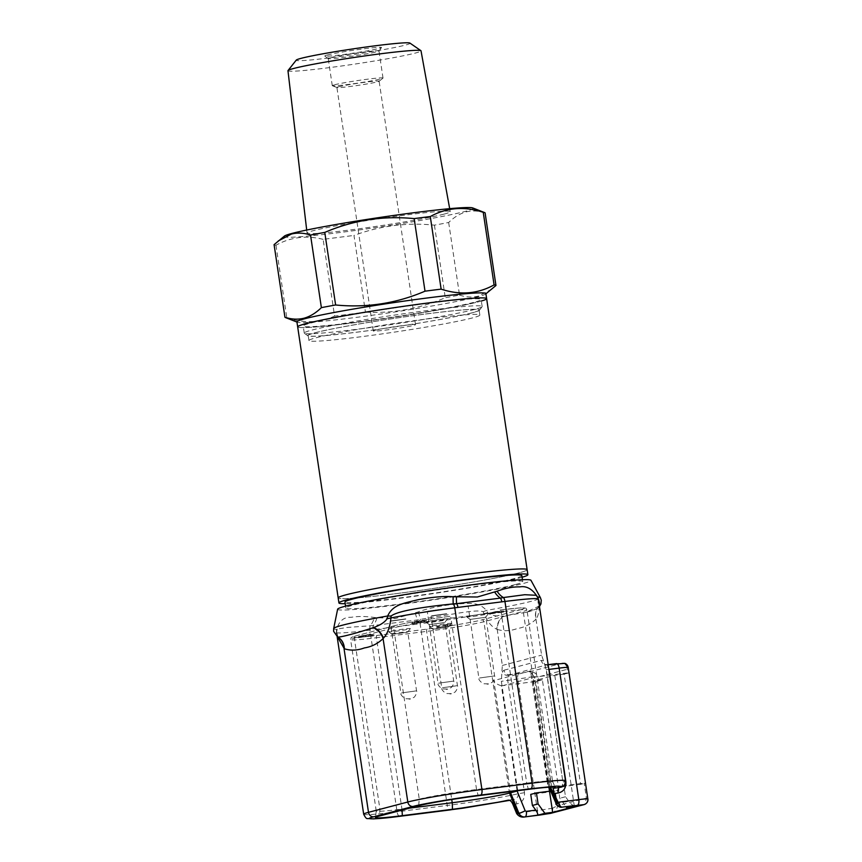 <?xml version="1.0" encoding="UTF-8"?>
<svg xmlns="http://www.w3.org/2000/svg" width="862" height="862" viewBox="0 0 862 862"><rect width="100%" height="100%" fill="white"/><g stroke="black" fill="none" stroke-linecap="round" stroke-linejoin="round"><path stroke-width="0.65" stroke-dasharray="4.31 3.23" d="M394.365 593.864A95.531 4.709 171.5 0 0 527.135 569.685A95.531 4.709 171.5 0 1 519.032 572.853A95.531 4.709 171.5 0 1 413.426 591.332A95.531 4.709 171.5 0 1 338.184 597.916A95.531 4.709 171.5 0 0 394.365 593.864M481.341 301.032A95.531 4.709 -8.5 0 1 478.529 301.808A95.531 4.709 -8.5 0 1 372.923 320.276A95.531 4.709 -8.5 0 1 297.67 326.87A95.531 4.709 171.5 0 0 353.862 322.808A95.531 4.709 171.5 0 0 486.631 298.629M409.946 43.1A57.538 2.834 -8.5 0 1 405.172 45.147A57.538 2.834 -8.5 0 1 340.102 56.472A57.538 2.834 -8.5 0 1 296.291 60.081M287.962 70.706A67.268 3.319 171.5 0 0 340.899 66.083A67.268 3.319 171.5 0 0 415.312 53.067A67.268 3.319 171.5 0 0 421.022 50.826M338.712 86.771A21.345 1.056 -8.5 0 1 362.309 82.633A21.345 1.056 -8.5 0 1 379.118 81.168A21.345 1.056 -8.5 0 1 379.054 81.265A21.345 1.056 -8.5 0 1 377.308 81.879A21.345 1.056 -8.5 0 1 354.605 85.877A21.345 1.056 -8.5 0 1 336.999 87.547A21.345 1.056 -8.5 0 1 336.902 87.471A21.345 1.056 -8.5 0 1 338.712 86.771M375.099 330.254A21.345 1.056 -8.5 0 1 398.697 326.127A21.345 1.056 -8.5 0 1 415.506 324.651A21.345 1.056 -8.5 0 1 413.695 325.362A21.345 1.056 -8.5 0 1 390.109 329.489A21.345 1.056 -8.5 0 1 373.289 330.965A21.345 1.056 -8.5 0 1 375.099 330.254M474.52 309.469A89.939 4.429 -8.5 0 1 377.254 326.569A89.939 4.429 -8.5 0 1 304.394 333.271A89.939 4.429 -8.5 0 1 304.254 333.077A89.939 4.429 -8.5 0 1 311.882 330.081A89.939 4.429 -8.5 0 1 411.303 312.69A89.939 4.429 -8.5 0 1 482.149 306.484A89.939 4.429 -8.5 0 1 482.073 306.721A89.939 4.429 -8.5 0 1 474.52 309.469M473.475 302.443A89.939 4.429 -8.5 0 1 374.043 319.834A89.939 4.429 -8.5 0 1 303.198 326.041A89.939 4.429 -8.5 0 1 310.826 323.056A89.939 4.429 -8.5 0 1 410.258 305.665A89.939 4.429 -8.5 0 1 481.104 299.459A89.939 4.429 -8.5 0 1 473.475 302.443M472.214 312.831A86.89 4.278 -8.5 0 1 378.246 329.349A86.89 4.278 -8.5 0 1 307.853 335.824A86.89 4.278 -8.5 0 1 315.083 332.743A86.89 4.278 -8.5 0 1 413.21 315.654A86.89 4.278 -8.5 0 1 479.509 310.169A86.89 4.278 -8.5 0 1 472.214 312.831M472.505 317.906A86.383 4.256 -8.5 0 1 377.006 334.618A86.383 4.256 -8.5 0 1 308.962 340.576A86.383 4.256 -8.5 0 1 316.3 337.71A86.383 4.256 -8.5 0 1 411.788 320.998A86.383 4.256 -8.5 0 1 479.832 315.039A86.383 4.256 -8.5 0 1 472.505 317.906M471.751 312.895A86.383 4.256 -8.5 0 1 376.263 329.596A86.383 4.256 -8.5 0 1 308.219 335.555A86.383 4.256 -8.5 0 1 315.546 332.689A86.383 4.256 -8.5 0 1 411.045 315.988A86.383 4.256 -8.5 0 1 479.089 310.018A86.383 4.256 -8.5 0 1 471.751 312.895M334.445 84.799A25.666 1.261 -8.5 0 1 362.805 79.832A25.666 1.261 -8.5 0 1 383.019 78.065A25.666 1.261 -8.5 0 1 382.943 78.183A25.666 1.261 -8.5 0 1 380.842 78.916A25.666 1.261 -8.5 0 1 353.549 83.733A25.666 1.261 -8.5 0 1 332.376 85.747A25.666 1.261 -8.5 0 1 332.269 85.65A25.666 1.261 -8.5 0 1 334.445 84.799M330.394 57.689A25.666 1.261 -8.5 0 1 358.754 52.733A25.666 1.261 -8.5 0 1 378.968 50.955A25.666 1.261 -8.5 0 1 378.946 51.03A25.666 1.261 -8.5 0 1 376.791 51.806A25.666 1.261 -8.5 0 1 349.045 56.687A25.666 1.261 -8.5 0 1 328.25 58.605A25.666 1.261 -8.5 0 1 328.217 58.541A25.666 1.261 -8.5 0 1 330.394 57.689M327.183 55.028A28.705 1.412 -8.5 0 1 359.605 49.382A28.705 1.412 -8.5 0 1 381.51 47.572A28.705 1.412 -8.5 0 1 379.097 48.455A28.705 1.412 -8.5 0 1 348.054 53.907A28.705 1.412 -8.5 0 1 324.791 56.052A28.705 1.412 -8.5 0 1 327.183 55.028M444.092 214.11A72.386 3.567 -8.5 0 1 364.023 228.118A72.386 3.567 -8.5 0 1 307.055 233.096A72.386 3.567 -8.5 0 1 313.197 230.693A72.386 3.567 -8.5 0 1 393.169 216.707A72.386 3.567 -8.5 0 1 450.233 211.696A72.386 3.567 -8.5 0 1 444.092 214.11M485.877 293.608A95.531 4.709 -8.5 0 1 485.597 294.061A95.531 4.709 -8.5 0 1 477.774 296.787A95.531 4.709 -8.5 0 1 376.144 314.705A95.531 4.709 -8.5 0 1 297.325 322.194A95.531 4.709 -8.5 0 1 296.916 321.849M472.721 207.936A95.531 4.709 -8.5 0 1 465.027 211.449A95.531 4.709 -8.5 0 1 355.478 230.466A95.531 4.709 -8.5 0 1 284.449 236.069M485.112 212.925C478.539 210.737 472.171 210.403 466.03 211.912C459.845 213.668 454.058 217.192 448.671 222.504A106.705 5.258 -8.5 0 1 434.426 225.144C406.961 222.342 380.142 225.769 353.98 235.434L365.456 312.184L334.585 316.106L323.121 239.345L353.98 235.434M323.121 239.345C306.495 235.11 290.774 237.072 275.959 245.228A106.705 5.258 -8.5 0 1 274.084 244.625M275.959 245.228L286.809 317.809A106.705 5.258 -8.5 0 1 285.365 317.518M286.809 317.809C303.499 323.444 319.425 322.873 334.585 316.106M365.456 312.184C392.943 313.574 419.546 308.747 445.277 297.724L434.426 225.144M448.671 222.504L459.521 295.084A106.705 5.258 -8.5 0 1 445.277 297.724M459.521 295.084C466.03 297.261 472.387 297.595 478.604 296.086L491.76 289.179M333.68 628.56A104.528 5.15 -8.5 0 0 336.589 629.4A15.247 2.629 13.8 0 1 336.859 630.111A15.247 2.629 13.8 0 1 336.794 630.262L337.182 629.088L346.761 627.504L373.3 625.543L417.111 619.993L433.963 616.976C452.27 614.638 475.867 609.078 483.173 611.708L483.927 613.572C487.58 621.965 491.9 627.191 496.9 629.249A15.247 13.393 -63.4 0 1 503.052 616.018C496.21 616.459 491.081 615.414 487.666 612.871L486.437 610.415C478.184 600.965 467.635 603.454 453.25 604.37C442.551 605.598 427.466 608.206 418.307 611.901L395.141 618.604L374.345 617.472C365.628 616.222 357.838 616.179 350.953 617.332C343.949 616.88 339.165 620.899 336.589 629.4L336.374 632.04C336.126 635.046 336.525 636.695 337.559 636.996M539.386 605.954L525.68 612.429L503.451 616.018A15.247 13.447 115 0 0 497.234 629.411L502.32 665.464L501.35 681.314L518.159 793.751C518.364 796.811 516.963 798.708 513.935 799.43L509.722 800.345M509.744 800.356L513.935 799.43A5.086 2.09 82.8 0 1 514.054 799.408A5.086 2.09 82.8 0 1 516.726 803.912C522.264 802.63 524.85 798.891 524.495 792.695L507.696 680.269L508.537 675.442C505.574 675.625 503.527 674.418 502.406 671.81M502.384 671.703L504.044 670.194A5.086 4.622 75.3 0 0 509.388 674.655L529.322 671.843A5.086 2.974 -100.5 0 1 533.05 676.627L538.19 676.939C536.638 673.416 533.686 671.713 529.322 671.843L562.444 663.147L556.367 663.632M549.45 787.168L547.769 783.03L548.825 782.75L523.223 611.395A2.069 1.875 75.3 0 0 521.047 609.596L524.096 608.615C525.939 607.322 517.9 607.785 499.992 609.984A2.069 0.851 82.8 0 1 500.035 609.973A2.069 0.851 82.8 0 1 501.124 611.804L526.736 783.159L476.557 789.517A43.908 2.166 171.5 0 0 419.266 799.171L379.959 809.493A43.908 2.166 171.5 0 0 376.231 810.926A43.908 2.166 171.5 0 0 376.231 810.959A43.908 2.166 171.5 0 0 402.048 809.095L409.504 808.147M449.813 616.341A2.069 0.851 82.8 0 1 449.867 616.33L439.458 617.731C419.277 620.64 404.537 623.248 395.216 625.543A2.069 1.875 75.3 0 0 393.654 627.816L419.266 799.171L418.652 805.744M549.503 791.23L558.856 790.045L555.236 790.993L557.434 805.733L552.704 808.136A5.086 2.974 -100.5 0 1 550.775 813.351M468.831 606.008L483.851 603.928L468.831 606.008M390.788 620.952L405.808 618.873L390.788 620.952M427.94 611.19L442.96 609.111L427.94 611.19M431.679 615.77L446.699 613.69L431.679 615.77M522.103 577.238A95.531 4.709 -8.5 0 1 519.786 577.874A95.531 4.709 -8.5 0 1 431.011 593.94A95.531 4.709 -8.5 0 1 345.209 603.68M521.855 575.601A89.432 4.407 -8.5 0 1 514.269 578.574A89.432 4.407 -8.5 0 1 415.409 595.868A89.432 4.407 -8.5 0 1 344.962 602.042M515.174 584.598A89.432 4.407 -8.5 0 1 416.303 601.891A89.432 4.407 -8.5 0 1 345.856 608.066A89.432 4.407 -8.5 0 1 353.452 605.092A89.432 4.407 -8.5 0 1 452.313 587.798A89.432 4.407 -8.5 0 1 522.76 581.624A89.432 4.407 -8.5 0 1 515.174 584.598M337.624 609.208A97.762 4.816 171.5 0 0 413.782 602.667A97.762 4.816 171.5 0 0 522.706 583.639A97.762 4.816 171.5 0 0 530.97 580.309M537.198 596.472L538.168 598.228M485.144 617.354L470.124 619.433L485.144 617.354M467.603 616.513A10.98 0.539 171.5 0 0 466.687 616.901A10.98 0.539 171.5 0 0 475.576 616.082A10.98 0.539 171.5 0 0 487.45 614.003A10.98 0.539 171.5 0 0 488.366 613.658A10.98 0.539 171.5 0 0 479.994 614.358A10.98 0.539 171.5 0 0 467.603 616.513M407.101 632.288L392.081 634.378L407.101 632.288M389.559 631.458A10.98 0.539 171.5 0 0 388.643 631.846A10.98 0.539 171.5 0 0 397.533 631.027A10.98 0.539 171.5 0 0 409.407 628.948A10.98 0.539 171.5 0 0 410.323 628.603A10.98 0.539 171.5 0 0 401.951 629.303A10.98 0.539 171.5 0 0 389.559 631.458M444.253 622.536L429.233 624.616L444.253 622.536M426.712 621.696A10.98 0.539 171.5 0 0 425.796 622.084A10.98 0.539 171.5 0 0 434.685 621.265A10.98 0.539 171.5 0 0 446.559 619.185A10.98 0.539 171.5 0 0 447.475 618.841A10.98 0.539 171.5 0 0 439.103 619.541A10.98 0.539 171.5 0 0 426.712 621.696M447.992 627.105L432.972 629.195L447.992 627.105M430.45 626.275A10.98 0.539 171.5 0 0 429.535 626.663A10.98 0.539 171.5 0 0 438.424 625.844A10.98 0.539 171.5 0 0 450.298 623.765A10.98 0.539 171.5 0 0 451.214 623.42A10.98 0.539 171.5 0 0 442.842 624.12A10.98 0.539 171.5 0 0 430.45 626.275M376.845 618.043A15.247 9.601 -79.5 0 1 373.3 625.543A5.086 2.09 -97.2 0 0 373.106 629.702L369.927 630.1A5.086 2.09 -97.2 0 1 370.197 625.715A15.247 9.935 -79.8 0 0 374.345 617.472M337.592 637.126L336.719 632.223A15.247 0.754 171.5 0 0 336.773 632.148L337.182 629.088L336.525 632.514A56.784 2.801 -8.5 0 1 336.719 632.223L336.794 630.262M418.307 611.901A15.247 1.702 -110.4 0 1 420.376 619.358A5.086 2.09 -97.2 0 0 420.106 623.743L416.917 624.142A5.086 2.09 -97.2 0 1 417.111 619.993A15.247 2.112 -111.1 0 0 415.236 613.173M483.173 611.708A15.247 2.295 -28.8 0 0 486.437 610.415A104.528 5.15 -8.5 0 0 531.563 601.223A104.528 5.15 -8.5 0 0 540.399 597.657M497.234 629.411C503.688 631.404 510.358 631.124 517.232 628.549C524.333 627.45 530.572 624.347 535.959 619.239A15.247 12.995 -139.9 0 1 538.082 607.667C536.487 609.24 532.35 610.835 525.68 612.429L535.787 609.262L539.472 606.546M537.586 597A104.528 5.15 -8.5 0 0 537.511 596.989A15.247 1.25 -30.5 0 0 537.382 597.366L537.382 597.366A15.247 1.25 -30.5 0 0 537.511 597.431L535.755 595.254L538.103 599.402A15.247 0.754 171.5 0 0 538.427 599.499M539.106 606.546A15.247 12.919 38.9 0 0 538.136 607.602L538.136 607.602A15.247 12.919 38.9 0 0 536.229 618.916C539.03 614.811 539.677 608.281 538.157 599.327L537.511 597.431M535.959 619.239L541.638 655.131L546.314 669.494L562.897 782.039L565.558 781.866M504.044 670.194L541.358 660.389A5.086 4.622 75.3 0 0 546.702 664.85L544.547 664.203L543.319 661.068M508.537 675.442L546.702 664.85L548.437 666.488M559.406 787.48C562.089 786.855 563.328 785.002 563.112 781.931A56.784 2.801 -8.5 0 0 565.504 780.735M550.602 787.114L548.825 782.75A43.908 2.166 171.5 0 0 552.553 781.295A43.908 2.166 171.5 0 0 552.542 781.263A43.908 2.166 171.5 0 0 526.736 783.159L528.374 789.344M587.841 798.902L586.408 798.126L584.889 804.311M574.351 805.593C572.907 805.614 571.097 804.235 568.909 801.444L565.504 796.757L563.856 785.681L585.47 782.944A15.484 0.765 -8.5 0 1 584.199 783.386L586.408 798.126L557.434 805.733C557.283 809.375 554.966 811.929 550.484 813.394M585.47 782.944L569.006 672.748L535.744 676.961A6.454 5.872 -104.7 0 1 534.483 676.972L550.225 782.319L558.307 802.156L559.438 802.641L568.909 801.444M564.815 663.352L564.761 663.331A5.086 5.053 -71.1 0 0 562.444 663.147C565.634 663.32 567.207 665.378 567.153 669.321L567.735 673.19A15.484 0.765 171.5 0 0 569.006 672.748M558.856 790.045L542.381 679.849L538.761 680.797L538.19 676.939L567.153 669.321L568.187 667.393M538.761 680.797A15.484 0.765 -8.5 0 1 535.895 681.443L552.359 791.639L530.744 794.387M555.236 790.993A15.484 0.765 -8.5 0 1 552.359 791.639M395.216 625.543L355.909 635.865C348.151 638.225 355.176 638.096 376.963 635.477L427.132 629.12C445.449 626.889 474.822 621.944 481.739 619.918A2.069 1.875 75.3 0 1 483.905 621.728L509.323 791.769M558.307 802.156L556.281 803.944M550.225 782.319L547.327 783.138L548.975 787.2M567.735 673.19L564.114 674.138L580.579 784.334L584.199 783.386M542.381 679.849L533.039 681.034L554.762 675.323L564.114 674.138M517.081 790.777L501.372 685.678A6.454 5.872 75.3 0 0 502.632 685.667L535.895 681.443M580.579 784.334L558.167 787.178L563.856 785.681M558.167 787.178L559.815 798.255L565.925 806.66M565.504 796.757L559.815 798.255M547.769 783.03L530.906 673.308L534.483 676.972M414.503 622.224L418.296 621.47L412.23 622.515L411.896 623.7L412.23 622.515L426.625 620.575L426.776 621.577L426.173 620.748L424.341 620.726L414.503 622.224L414.482 623.291L414.503 622.224M421.82 621.383L420.936 621.373L421.087 622.386L421.971 622.386L421.82 621.383M423.996 620.996L424.018 622.041L423.996 620.996M362.352 635.639L358.355 636.695L374.528 634.26L374.679 635.262L374.011 634.454L371.813 634.464L362.352 635.639L362.503 636.641L367.999 636.296L367.848 635.294M371.921 634.669L371.888 635.736L371.921 634.669M437.012 626.588L437.163 627.59L448.154 626.038L448.003 625.025L437.012 626.588L449.932 624.584L447.281 624.918L448.003 625.025L447.281 624.918L447.432 625.92L450.083 625.586L449.932 624.584L450.061 625.618L451.893 625.596L451.742 624.584M495.413 611.621L491.017 612.774L503.602 610.942L495.413 611.621L495.553 612.634L497.848 612.343L497.697 611.341M501.372 685.678C497.751 684.859 495.23 683.157 493.807 680.56L510.401 791.628M574.383 806.638L554.762 675.323M533.039 681.034L548.9 787.211M418.296 621.47L418.447 622.483L417.607 622.741L417.456 621.739M417.607 622.741L414.654 623.226L416.023 623.172L415.872 622.17M416.023 623.172L418.781 622.72L418.641 621.717M418.781 622.72L418.91 621.621M419.061 622.623L424.018 622.041L422.919 622.095L422.779 621.093M422.919 622.095L424.492 621.728L424.341 620.726M424.492 621.728L426.324 621.75L423.738 622.256L423.587 621.254M423.738 622.256L421.022 622.666L420.871 621.664M421.022 622.666L419.007 622.795L418.857 621.793M419.007 622.795L414.676 623.495L414.525 622.493M414.676 623.495L412.381 623.517L418.447 622.483M361.006 636.35L361.156 637.363L358.506 637.697L358.355 636.695M358.506 637.697L362.503 636.641M367.999 636.296L369.356 636.156L369.205 635.154M369.356 636.156L371.888 635.736L370.531 635.811L370.38 634.809M370.531 635.811L371.964 635.466L371.813 634.464M371.964 635.466L374.162 635.456L368.537 636.425L368.386 635.423M368.537 636.425L365.671 636.706L365.52 635.703M365.671 636.706L363.43 636.759L363.279 635.757M363.43 636.759L361.156 637.363M438.338 627.277L438.198 626.275M448.154 626.038L447.432 625.92L448.154 626.038M451.893 625.596L450.955 625.844L450.804 624.831M450.955 625.844L437.163 627.59M490.155 612.623L490.306 613.625L493.129 613.27L492.978 612.268M493.129 613.27L495.553 612.634M497.848 612.343L503.753 611.945L503.602 610.942M503.753 611.945L502.729 612.214L502.578 611.212M502.729 612.214L494.249 613.281L494.098 612.279M494.249 613.281L493.463 613.496L493.323 612.483M493.463 613.496L491.168 613.787L491.017 612.774M491.168 613.787L491.954 613.572L491.803 612.57M491.954 613.572L489.131 613.938L488.98 612.936M489.131 613.938L490.306 613.625M496.824 612.613L500.014 612.397L496.824 612.613L496.674 611.611L499.863 611.395L495.273 611.977L495.424 612.979M500.014 612.397L499.863 611.395M495.273 611.977L496.674 611.611M487.666 612.871A15.247 0.754 -8.5 0 0 483.927 613.572A56.784 2.801 -8.5 0 1 434.168 621.858A56.784 2.801 -8.5 0 1 420.106 623.743L447.259 805.442A5.086 2.09 -97.2 0 0 449.824 809.957M524.495 792.695L518.159 793.751A56.784 2.801 -8.5 0 1 461.321 803.556A56.784 2.801 -8.5 0 1 447.259 805.442L397.08 811.799A56.784 2.801 -8.5 0 1 363.678 814.213M533.05 676.627A15.484 0.765 -8.5 0 1 521.607 678.469A15.484 0.765 -8.5 0 1 517.771 678.987L501.35 681.314M402.091 810.097L376.446 637.74L426.615 631.383A43.908 2.166 171.5 0 0 483.905 621.728L523.223 611.395A43.908 2.166 171.5 0 0 526.423 610.371A43.908 2.166 171.5 0 0 526.941 609.94A43.908 2.166 171.5 0 0 501.124 611.804L450.955 618.162L476.557 789.517L478.205 795.712M355.909 635.865A2.069 1.875 75.3 0 0 355.683 635.908L395.001 625.586C404.44 623.258 419.266 620.64 439.469 617.731L449.867 616.33A2.069 0.851 82.8 0 1 450.955 618.162A43.908 2.166 171.5 0 0 440.073 619.627A43.908 2.166 171.5 0 0 393.654 627.816L354.347 638.149L379.959 809.493L379.345 816.066M552.704 808.136A15.484 0.765 -8.5 0 1 541.261 809.978A15.484 0.765 -8.5 0 1 537.425 810.495L516.478 813.146M468.863 606.212L483.873 604.133L468.863 606.212M390.82 621.157L405.83 619.078L390.82 621.157M427.972 611.395L442.982 609.315L427.972 611.395M431.711 615.974L446.721 613.895L431.711 615.974M479.595 677.985L494.605 675.905L479.595 677.985M487.073 684.202L488.549 684.019L487.073 684.202M401.552 692.929L416.561 690.85L401.552 692.929M409.03 699.147L410.506 698.963L409.03 699.147M438.704 683.167L453.714 681.088L438.704 683.167M446.182 689.384L447.658 689.201L446.182 689.384M442.443 687.747L457.453 685.667L442.443 687.747M449.921 693.964L451.397 693.781L449.921 693.964M338.033 637.643L336.773 632.148A15.247 0.754 171.5 0 0 336.374 632.04M399.645 816.314A5.086 2.09 -97.2 0 1 397.08 811.799L369.927 630.1A56.784 2.801 -8.5 0 1 336.525 632.514L337.161 636.792M416.917 624.142L373.106 629.702M538.351 599.036A56.784 2.801 -8.5 0 1 538.157 599.327A15.247 0.754 171.5 0 0 538.103 599.402L538.082 607.667A15.247 12.995 -139.9 0 1 539.03 606.676M502.32 665.464L541.638 655.131M541.358 660.389L543.308 660.949M544.698 664.343L548.157 664.667L546.702 664.85L547.704 665.152M548.868 669.418L546.314 669.494M513.935 799.43L508.677 800.098M519.053 673.437A5.086 2.09 -97.2 0 0 517.771 678.987L537.425 810.495A5.086 2.09 -97.2 0 0 539.989 815.01M512.912 804.397L516.726 803.912M427.132 629.12A2.069 0.851 -97.2 0 0 426.615 631.383L451.742 799.494M376.231 810.959L350.618 639.604C351.89 636.91 348.905 638.311 355.683 635.908A2.069 1.875 75.3 0 0 354.347 638.149A43.908 2.166 171.5 0 0 350.618 639.604A43.908 2.166 171.5 0 0 376.446 637.74A2.069 0.851 82.8 0 1 376.963 635.477M530.992 670.798L493.807 680.56M559.438 802.641A5.086 2.09 -97.2 0 0 561.959 807.155M535.744 676.961L502.632 685.667M521.047 609.596L481.739 619.918M366.706 636.339L366.555 635.337M415.506 324.651L379.118 81.168M304.254 333.077L303.198 326.041M307.853 335.824L304.394 333.271M308.962 340.576L308.219 335.555M379.054 81.265L382.943 78.183M383.019 78.065L378.968 50.955M378.946 51.03L381.51 47.572M306.7 230.046L307.055 233.096M449.684 208.669L450.233 211.696M328.25 58.605L324.791 56.052M332.269 85.65L328.217 58.541M336.999 87.547L332.376 85.747M479.832 315.039L479.089 310.018M479.509 310.169L482.073 306.721M482.149 306.484L481.104 299.459M373.289 330.965L336.902 87.471M500.035 609.973L519.032 607.99C525.443 607.947 526.24 607.451 526.941 609.94L552.553 781.295M466.687 616.901L470.135 619.444L468.195 606.471L478.916 678.254C478.55 679.568 479.983 681.411 483.216 683.771L489.304 683.868L492.504 682.09C494.562 678.987 495.262 676.929 494.605 675.905L485.823 617.084M388.643 631.846L392.091 634.389L390.152 621.416L400.884 693.199C400.507 694.513 401.94 696.356 405.172 698.716L411.26 698.813L414.46 697.035C416.518 693.932 417.219 691.874 416.561 690.85L407.78 632.029M425.796 622.084L429.244 624.627L427.304 611.654L438.036 683.437C437.659 684.751 439.092 686.594 442.325 688.953L448.412 689.05L451.613 687.273C453.671 684.169 454.371 682.111 453.714 681.088L444.932 622.267M429.535 626.663L432.983 629.206L431.043 616.233L441.764 688.016C441.398 689.331 442.831 691.173 446.063 693.533L452.151 693.63L455.351 691.852C457.41 688.749 458.11 686.691 457.453 685.667L448.671 626.846M345.576 606.137L345.856 608.066M522.469 579.695L522.76 581.624M560.171 787.318C561.808 786.877 562.724 785.12 562.897 782.039L546.099 669.602L544.547 664.203M514.388 799.343L508.526 800.108M552.542 781.263L555.203 787.383M376.231 810.926L375.476 817.553M530.906 673.308L547.327 783.138M485.812 617.106L488.366 613.658M407.769 632.051L410.323 628.603M420.818 622.472L420.667 621.47M447.41 625.963L447.259 624.961M444.921 622.289L447.475 618.841M448.66 626.868L451.214 623.42"/><path stroke-width="1.29" d="M345.209 603.68A95.531 4.709 -8.5 0 1 338.928 602.937A95.531 4.709 -8.5 0 1 347.03 599.769A95.531 4.709 -8.5 0 1 452.636 581.29A95.531 4.709 -8.5 0 1 527.889 574.695L527.135 569.685A95.531 4.709 171.5 0 0 470.954 573.736A95.531 4.709 171.5 0 0 338.184 597.916L297.67 326.87A95.531 4.709 -8.5 0 1 305.773 323.703A95.531 4.709 -8.5 0 1 411.379 305.223A95.531 4.709 -8.5 0 1 486.631 298.629A95.531 4.709 171.5 0 0 430.44 302.691A95.531 4.709 171.5 0 0 297.67 326.87L296.916 321.849A95.531 4.709 -8.5 0 1 305.029 318.681A95.531 4.709 -8.5 0 1 410.635 300.202A95.531 4.709 -8.5 0 1 485.877 293.608L486.631 298.629A95.531 4.709 -8.5 0 1 481.341 301.032M288.027 70.533L296.291 60.081A57.538 2.834 -8.5 0 1 301.118 58.336A57.538 2.834 -8.5 0 1 363.258 47.41A57.538 2.834 -8.5 0 1 409.946 43.1L420.904 50.664A67.268 3.319 171.5 0 0 366.318 55.707A67.268 3.319 171.5 0 0 293.673 68.475A67.268 3.319 171.5 0 0 288.027 70.533A67.268 3.319 171.5 0 0 287.962 70.706L306.7 230.046M278.286 240.951L291.442 234.044C297.584 232.535 303.952 232.869 310.525 235.057L321.375 307.637C315.923 312.981 310.137 316.505 304.017 318.218C297.799 319.727 291.442 319.393 284.934 317.205L274.084 244.625L284.449 236.069A95.531 4.709 -8.5 0 1 292.272 233.343A95.531 4.709 -8.5 0 1 393.902 215.425A95.531 4.709 -8.5 0 1 472.721 207.936L484.681 212.612A106.705 5.258 -8.5 0 1 485.112 212.925L495.962 285.505L485.909 293.813M296.948 322.054L285.365 317.518A106.705 5.258 -8.5 0 1 284.934 317.205M310.525 235.057A106.705 5.258 -8.5 0 1 324.769 232.406C353.269 220.176 383.062 215.575 414.169 218.603A106.705 5.258 -8.5 0 1 430.289 216.556C446.699 207.505 464.349 206.093 483.237 212.321L494.088 284.902A106.705 5.258 -8.5 0 1 495.962 285.505M494.088 284.902C477.677 293.953 460.028 295.364 441.128 289.136L430.289 216.556M414.169 218.603L425.009 291.184A106.705 5.258 -8.5 0 1 441.128 289.136M425.009 291.184C396.52 303.402 366.727 308.014 335.62 304.986L324.769 232.406M321.375 307.637A106.705 5.258 -8.5 0 1 335.62 304.986M483.237 212.321A106.705 5.258 -8.5 0 1 484.681 212.612M449.684 208.669L421.022 50.826A67.268 3.319 171.5 0 0 420.904 50.664M509.722 800.345L462.851 808.211L399.871 816.292C375.81 819.46 361.49 819.73 373.839 816.767L413.157 806.433C421.324 804.009 458.433 797.759 480.64 795.066A5.086 2.09 -97.2 0 0 481.923 789.517L454.77 607.807L504.949 601.45A56.784 2.801 -8.5 0 1 538.351 599.036C537.295 596.439 536.433 595.179 535.755 595.254L524.775 594.715L503.44 597.538A15.247 10.258 67.6 0 1 497.115 591.203C505.197 588.186 512.761 586.753 519.829 586.882C526.596 585.697 532.49 589.058 537.511 596.989M550.775 813.351A5.086 2.974 -100.5 0 1 550.656 813.372L550.656 813.372A5.086 2.974 -100.5 0 1 550.484 813.394L584.167 804.591L562.229 807.123L574.114 805.614M486.631 298.629L527.135 569.685A95.531 4.709 171.5 0 0 451.893 576.269A95.531 4.709 171.5 0 0 346.287 594.748A95.531 4.709 171.5 0 0 338.184 597.916L338.928 602.937M345.576 606.137L344.962 602.042A89.432 4.407 -8.5 0 1 352.547 599.068A89.432 4.407 -8.5 0 1 451.408 581.775A89.432 4.407 -8.5 0 1 521.855 575.601L522.469 579.695M537.586 597A104.528 5.15 -8.5 0 1 540.399 597.657L530.97 580.309A97.762 4.816 171.5 0 0 453.143 587.259A97.762 4.816 171.5 0 0 345.921 606.051A97.762 4.816 171.5 0 0 337.624 609.208L333.68 628.56A104.528 5.15 -8.5 0 1 342.548 625.176A104.528 5.15 -8.5 0 1 387.674 615.985C392.813 604.618 403.545 603.357 417.542 599.844C428.102 597.7 443.294 595.804 453.153 596.773L477.343 597L497.115 591.203M387.21 618.679L387.674 615.985A15.247 3.674 12.2 0 0 391.122 615.985L390.939 617.979C389.936 627.256 387.404 634.023 383.353 638.289A15.247 12.919 38.9 0 0 373.623 627.525C380.174 625.23 384.711 622.289 387.21 618.679A15.247 0.754 -8.5 0 0 390.939 617.979A56.784 2.801 -8.5 0 1 454.77 607.807A5.086 2.09 82.8 0 0 453.261 603.896A15.247 1.39 94 0 1 453.153 596.773M538.168 598.228L538.502 599.51C539.666 602.635 539.871 604.984 539.106 606.546M527.889 574.695A95.531 4.709 -8.5 0 1 522.103 577.238M333.68 628.56L333.605 631.296L337.656 637.029C340.167 637.492 356.168 633.279 373.235 627.687L373.623 627.525M538.351 599.036L565.504 780.735A56.784 2.801 -8.5 0 0 532.113 783.149L504.949 601.45A5.086 2.09 82.8 0 0 503.44 597.538L500.402 598.109A15.247 9.935 67 0 1 494.853 592.259M501.77 601.848A5.086 2.09 82.8 0 0 500.402 598.109L456.591 603.669A15.247 1.778 94.8 0 1 456.461 597.118M457.959 607.408A5.086 2.09 82.8 0 0 456.591 603.669L453.261 603.896C433.737 605.846 399.084 609.919 391.122 615.985M480.64 795.066L530.82 788.708A5.086 2.09 82.8 0 0 532.113 783.149L481.923 789.517A56.784 2.801 -8.5 0 0 407.812 802.005L383.084 638.613C377.696 643.72 371.457 646.823 364.357 647.922C357.482 650.498 350.812 650.788 344.369 648.784L337.592 637.126M337.559 636.996A15.247 13.393 -63.4 0 1 344.035 648.623L368.494 812.327A5.086 4.622 75.3 0 0 373.839 816.767M548.437 666.488L548.868 669.418M530.82 788.708L556.012 786.176C561.474 786.112 562.606 786.553 559.406 787.48L560.171 787.318C563.5 786.974 565.278 784.786 565.504 780.735M574.351 805.593L566.625 807.619L574.383 806.638L552.661 812.349L544.892 813.329L538.093 803.966L536.433 792.889L530.744 794.387L532.393 805.453L535.798 810.14C537.726 812.995 538.179 814.741 537.166 815.355L525.044 816.896A5.086 2.09 -97.2 0 0 526.326 811.336L525.195 810.851L518.04 813.987L516.65 813.545L512.912 804.397C511.64 801.488 510.132 800.065 508.364 800.141A45.632 2.252 -8.5 0 1 463.788 807.769A45.632 2.252 -8.5 0 1 452.485 809.289L402.306 815.646A45.632 2.252 -8.5 0 1 375.476 817.553A45.632 2.252 -8.5 0 1 379.345 816.066L418.652 805.744A45.632 2.252 -8.5 0 1 478.205 795.712L528.374 789.344A45.632 2.252 -8.5 0 1 555.203 787.383A45.632 2.252 -8.5 0 1 553.835 788.191L559.406 787.48A5.086 2.09 82.8 0 0 558.113 793.04L554.298 793.525L558.026 802.673L556.281 803.944L549.45 787.168M565.558 781.866L565.892 781.823C566.237 788.019 563.64 791.758 558.113 793.04M409.504 808.147L452.227 802.727L452.485 809.289M509.323 791.769L509.517 793.072A43.908 2.166 171.5 0 1 463.099 801.272A43.908 2.166 -8.5 0 1 452.227 802.727L451.742 799.494M554.298 793.525C553.264 790.551 553.102 788.773 553.835 788.191M557.865 802.274L578.811 799.624A15.484 0.765 -8.5 0 1 587.841 798.902L568.187 667.393A5.086 5.053 -71.1 0 0 564.761 663.331L568.284 667.533M558.026 802.673C559.416 805.765 560.839 807.252 562.293 807.112M516.65 813.545C518.708 816.465 521.488 817.585 524.98 816.917L550.484 813.394L583.596 804.699A5.086 5.053 108.9 0 0 587.841 798.902M539.989 815.01A5.086 2.09 -97.2 0 0 540.097 814.999L525.044 816.896A6.454 5.872 -104.7 0 1 519.096 813.706L510.584 792.792L509.517 793.072L518.04 813.987M584.889 804.311L584.188 804.58C586.968 803.459 588.207 801.563 587.916 798.891M525.195 810.851L517.114 791.014L510.584 792.792L510.401 791.628M548.975 787.2L556.281 803.944A6.454 5.872 75.3 0 0 562.229 807.123A5.086 2.09 -97.2 0 1 562.11 807.144L574.232 805.614M548.9 787.211L552.661 812.349M538.093 803.966L532.393 805.453M536.433 792.889L549.503 791.23M544.892 813.329L537.166 815.355M565.925 806.66L566.625 807.619M344.369 648.784A15.247 13.447 115 0 0 337.656 637.029M373.235 627.687A15.247 12.995 -139.9 0 1 383.084 638.613M413.157 806.433A5.086 4.622 75.3 0 1 407.812 802.005L368.494 812.327A56.784 2.801 -8.5 0 0 363.678 814.213L337.161 636.792M564.836 663.363L548.157 664.667L556.367 663.632A5.086 2.09 82.8 0 1 556.486 663.611A5.086 2.09 82.8 0 1 559.158 668.115L549.083 669.386L565.892 781.823M577.529 805.173A5.086 2.09 -97.2 0 0 578.811 799.624L559.158 668.115A15.484 0.765 171.5 0 1 568.187 667.393M402.306 815.646L402.091 810.097M557.348 803.664L550.602 787.114M551.271 813.232L540.097 814.999A5.086 2.09 -97.2 0 0 540.215 814.978M561.959 807.155A5.086 2.09 -97.2 0 0 562.11 807.144C560.117 807.683 558.016 806.627 555.807 803.966M535.798 810.14L526.326 811.336M363.678 814.213C365.294 817.532 366.609 818.986 367.621 818.577L373.677 818.9L399.752 816.314L449.932 809.946L509.744 800.356M539.472 606.546L540.937 603.939L541.271 600.254L540.399 597.657M337.829 637.158L337.214 636.813"/></g></svg>
